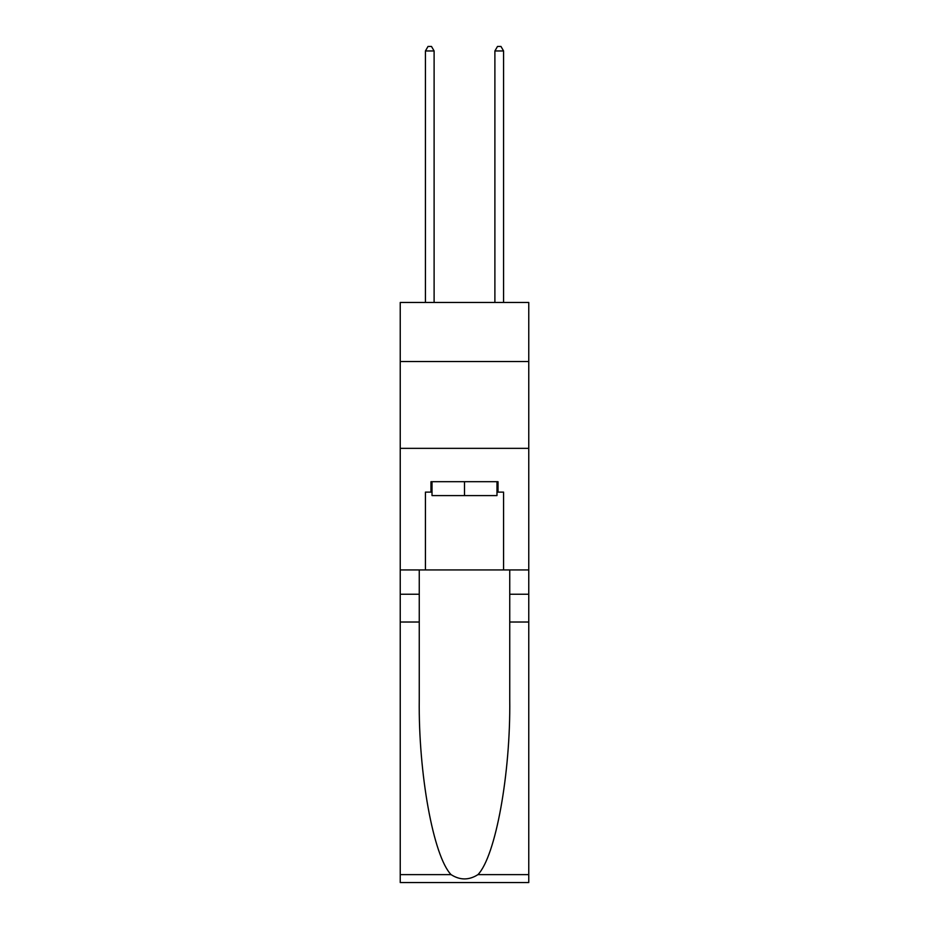 <?xml version="1.0" encoding="UTF-8"?>
<svg xmlns="http://www.w3.org/2000/svg" width="929" height="929" viewBox="0 0 929 929"><rect width="100%" height="100%" fill="white"/><g stroke="black" fill="none" stroke-linecap="round" stroke-linejoin="round"><path stroke-width="1.39" d="M528.764 361.509L528.764 302.459L400.236 302.459L400.236 361.509L528.764 361.509L528.764 569.93L503.576 569.93L503.576 492.115L498.025 492.115L498.025 481.698L430.975 481.698L430.975 492.115L432.02 492.115M400.236 622.024L419.258 622.024L419.258 699.479C418.329 773.509 433.355 856.213 451.064 874.63C460.018 880.344 468.971 880.344 477.936 874.63L528.764 874.63L528.764 882.55L400.236 882.55L400.236 361.509M496.98 481.698L496.98 495.587L432.02 495.587L432.02 481.698M464.5 481.698L464.5 495.587M477.936 874.63C495.645 856.213 510.671 773.509 509.742 699.479L509.742 569.93M509.742 622.024L528.764 622.024L528.764 569.93M419.258 569.93L419.258 622.024M528.764 874.63L528.764 622.024M400.236 569.93L425.424 569.93L425.424 492.115L430.975 492.115M400.236 448.347L528.764 448.347M425.424 569.93L503.576 569.93M496.98 492.115L498.025 492.115M434.11 302.459L434.11 50.967L425.424 50.967L425.424 302.459M425.424 50.967L428.025 46.45L431.497 46.45L434.11 50.967M503.576 302.459L503.576 50.967L494.89 50.967L494.89 302.459M494.89 50.967L497.503 46.45L500.975 46.45L503.576 50.967M509.742 594.235L528.764 594.235M419.258 594.235L400.236 594.235M400.236 874.63L451.064 874.63"/></g></svg>
